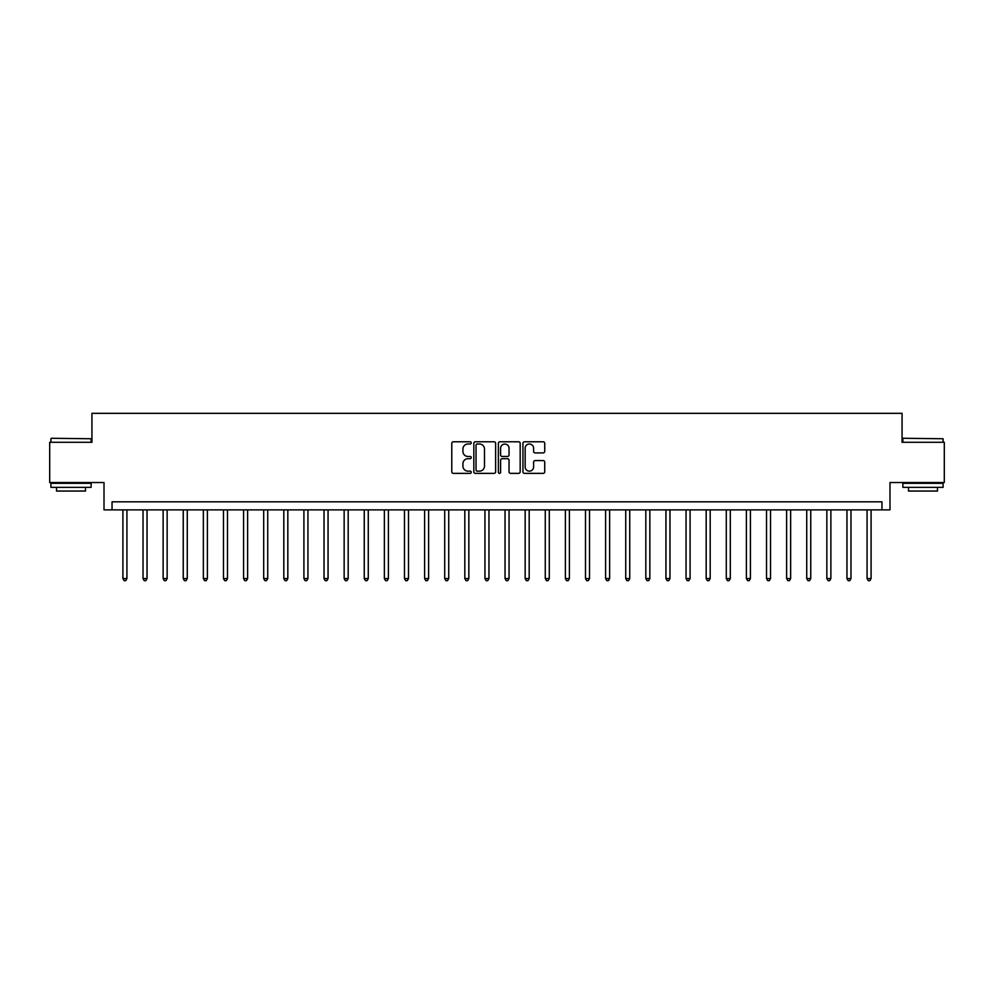 <?xml version="1.0" encoding="UTF-8"?>
<svg xmlns="http://www.w3.org/2000/svg" width="994" height="994" viewBox="0 0 994 994"><rect width="100%" height="100%" fill="white"/><g stroke="black" fill="none" stroke-linecap="round" stroke-linejoin="round"><path stroke-width="1.49" d="M471.255 442.889A1.106 1.106 0 0 0 470.15 441.783L453.376 441.783A1.578 1.578 0 0 0 451.785 443.361L451.785 471.79A1.578 1.578 0 0 0 453.376 473.368L470.15 473.368A1.106 1.106 0 0 0 471.255 472.262A1.106 1.106 0 0 0 470.15 471.156L467.975 471.156A5.057 5.057 0 0 1 462.931 466.111L462.931 463.738A5.057 5.057 0 0 1 467.975 458.681L470.15 458.681A1.106 1.106 0 0 0 471.255 457.575A1.106 1.106 0 0 0 470.15 456.47L467.975 456.47A5.057 5.057 0 0 1 462.931 451.425L462.931 449.052A5.057 5.057 0 0 1 467.975 443.995L470.15 443.995A1.106 1.106 0 0 0 471.255 442.889M543.159 452.916A1.578 1.578 0 0 0 544.737 451.338L544.737 443.361A1.578 1.578 0 0 0 543.159 441.783L524.521 441.783A1.578 1.578 0 0 0 522.943 443.361L522.943 471.79A1.578 1.578 0 0 0 524.521 473.368L543.159 473.368A1.578 1.578 0 0 0 544.737 471.79L544.737 462.16A1.578 1.578 0 0 0 543.159 460.582L535.182 460.582A1.578 1.578 0 0 0 533.604 462.16L533.604 466.931A4.224 4.224 0 0 1 529.38 471.156A4.224 4.224 0 0 1 525.155 466.931L525.155 448.219A4.224 4.224 0 0 1 529.38 443.995A4.224 4.224 0 0 1 533.604 448.219L533.604 451.338A1.578 1.578 0 0 0 535.182 452.916L543.159 452.916M881.951 509.872L889.99 509.872L889.99 482.525L944.3 482.525L944.3 442.293L902.067 442.293L902.067 413.33L91.933 413.33L91.933 442.293L49.7 442.293L49.7 482.525L104.01 482.525L104.01 509.872L881.951 509.872L881.951 501.821L112.049 501.821L112.049 509.872M495.621 443.361A1.578 1.578 0 0 0 494.043 441.783L475.405 441.783A1.578 1.578 0 0 0 473.827 443.361L473.827 471.79A1.578 1.578 0 0 0 475.405 473.368L494.043 473.368A1.578 1.578 0 0 0 495.621 471.79L495.621 443.361M499.957 441.783L518.595 441.783A1.578 1.578 0 0 1 520.173 443.361L520.173 471.79A1.578 1.578 0 0 1 518.595 473.368L510.618 473.368A1.578 1.578 0 0 1 509.04 471.79L509.04 460.259A1.578 1.578 0 0 0 507.462 458.681L502.169 458.681A1.578 1.578 0 0 0 500.591 460.259L500.591 472.262A1.106 1.106 0 0 1 499.485 473.368A1.106 1.106 0 0 1 498.379 472.262L498.379 443.361A1.578 1.578 0 0 1 499.957 441.783M477.145 443.995A1.106 1.106 0 0 0 476.039 445.101L476.039 470.063A1.106 1.106 0 0 0 477.145 471.156L479.431 471.156A5.057 5.057 0 0 0 484.488 466.111L484.488 449.052A5.057 5.057 0 0 0 479.431 443.995L477.145 443.995M509.04 448.306A4.224 4.224 0 0 0 504.815 444.082A4.224 4.224 0 0 0 500.591 448.306L500.591 454.892A1.578 1.578 0 0 0 502.169 456.47L507.462 456.47A1.578 1.578 0 0 0 509.04 454.892L509.04 448.306M122.908 509.872L122.908 578.57L126.934 578.57L126.934 509.872M126.934 578.57L125.729 580.67L124.113 580.67L122.908 578.57M143.024 509.872L143.024 578.57L147.05 578.57L147.05 509.872M147.05 578.57L145.832 580.67L144.229 580.67L143.024 578.57M163.128 509.872L163.128 578.57L167.154 578.57L167.154 509.872M167.154 578.57L165.948 580.67L164.345 580.67L163.128 578.57M183.244 509.872L183.244 578.57L187.27 578.57L187.27 509.872M187.27 578.57L186.064 580.67L184.449 580.67L183.244 578.57M203.36 509.872L203.36 578.57L207.386 578.57L207.386 509.872M207.386 578.57L206.18 580.67L204.565 580.67L203.36 578.57M51.39 438.267L91.137 438.752L51.39 438.267M71.021 487.346L50.905 487.346L50.905 483.32L91.137 483.32L91.137 487.346L71.021 487.346M85.496 487.346L85.496 491.048L56.534 491.048L56.534 487.346M903.347 438.267L943.095 438.752L903.347 438.267M922.979 487.346L902.863 487.346L902.863 483.32L943.095 483.32L943.095 487.346L922.979 487.346M937.466 487.346L937.466 491.048L908.504 491.048L908.504 487.346M223.476 509.872L223.476 578.57L227.489 578.57L227.489 509.872M227.489 578.57L226.284 580.67L224.681 580.67L223.476 578.57M243.58 509.872L243.58 578.57L247.605 578.57L247.605 509.872M247.605 578.57L246.4 580.67L244.785 580.67L243.58 578.57M263.696 509.872L263.696 578.57L267.721 578.57L267.721 509.872M267.721 578.57L266.516 580.67L264.901 580.67L263.696 578.57M283.812 509.872L283.812 578.57L287.825 578.57L287.825 509.872M287.825 578.57L286.62 580.67L285.017 580.67L283.812 578.57M303.915 509.872L303.915 578.57L307.941 578.57L307.941 509.872M307.941 578.57L306.736 580.67L305.133 580.67L303.915 578.57M324.032 509.872L324.032 578.57L328.057 578.57L328.057 509.872M328.057 578.57L326.852 580.67L325.237 580.67L324.032 578.57M344.148 509.872L344.148 578.57L348.173 578.57L348.173 509.872M348.173 578.57L346.956 580.67L345.353 580.67L344.148 578.57M364.264 509.872L364.264 578.57L368.277 578.57L368.277 509.872M368.277 578.57L367.072 580.67L365.469 580.67L364.264 578.57M384.367 509.872L384.367 578.57L388.393 578.57L388.393 509.872M388.393 578.57L387.188 580.67L385.573 580.67L384.367 578.57M404.483 509.872L404.483 578.57L408.509 578.57L408.509 509.872M408.509 578.57L407.304 580.67L405.689 580.67L404.483 578.57M424.6 509.872L424.6 578.57L428.613 578.57L428.613 509.872M428.613 578.57L427.408 580.67L425.805 580.67L424.6 578.57M444.703 509.872L444.703 578.57L448.729 578.57L448.729 509.872M448.729 578.57L447.524 580.67L445.908 580.67L444.703 578.57M464.819 509.872L464.819 578.57L468.845 578.57L468.845 509.872M468.845 578.57L467.64 580.67L466.024 580.67L464.819 578.57M484.935 509.872L484.935 578.57L488.961 578.57L488.961 509.872M488.961 578.57L487.743 580.67L486.141 580.67L484.935 578.57M505.039 509.872L505.039 578.57L509.065 578.57L509.065 509.872M509.065 578.57L507.859 580.67L506.257 580.67L505.039 578.57M525.155 509.872L525.155 578.57L529.181 578.57L529.181 509.872M529.181 578.57L527.976 580.67L526.36 580.67L525.155 578.57M545.271 509.872L545.271 578.57L549.297 578.57L549.297 509.872M549.297 578.57L548.092 580.67L546.476 580.67L545.271 578.57M565.387 509.872L565.387 578.57L569.4 578.57L569.4 509.872M569.4 578.57L568.195 580.67L566.592 580.67L565.387 578.57M585.491 509.872L585.491 578.57L589.517 578.57L589.517 509.872M589.517 578.57L588.311 580.67L586.696 580.67L585.491 578.57M605.607 509.872L605.607 578.57L609.633 578.57L609.633 509.872M609.633 578.57L608.427 580.67L606.812 580.67L605.607 578.57M625.723 509.872L625.723 578.57L629.736 578.57L629.736 509.872M629.736 578.57L628.531 580.67L626.928 580.67L625.723 578.57M645.827 509.872L645.827 578.57L649.852 578.57L649.852 509.872M649.852 578.57L648.647 580.67L647.044 580.67L645.827 578.57M665.943 509.872L665.943 578.57L669.968 578.57L669.968 509.872M669.968 578.57L668.763 580.67L667.148 580.67L665.943 578.57M686.059 509.872L686.059 578.57L690.084 578.57L690.084 509.872M690.084 578.57L688.867 580.67L687.264 580.67L686.059 578.57M706.175 509.872L706.175 578.57L710.188 578.57L710.188 509.872M710.188 578.57L708.983 580.67L707.38 580.67L706.175 578.57M726.279 509.872L726.279 578.57L730.304 578.57L730.304 509.872M730.304 578.57L729.099 580.67L727.484 580.67L726.279 578.57M746.395 509.872L746.395 578.57L750.42 578.57L750.42 509.872M750.42 578.57L749.215 580.67L747.6 580.67L746.395 578.57M766.511 509.872L766.511 578.57L770.524 578.57L770.524 509.872M770.524 578.57L769.319 580.67L767.716 580.67L766.511 578.57M786.614 509.872L786.614 578.57L790.64 578.57L790.64 509.872M790.64 578.57L789.435 580.67L787.82 580.67L786.614 578.57M806.73 509.872L806.73 578.57L810.756 578.57L810.756 509.872M810.756 578.57L809.551 580.67L807.936 580.67L806.73 578.57M826.846 509.872L826.846 578.57L830.872 578.57L830.872 509.872M830.872 578.57L829.655 580.67L828.052 580.67L826.846 578.57M846.95 509.872L846.95 578.57L850.976 578.57L850.976 509.872M850.976 578.57L849.771 580.67L848.168 580.67L846.95 578.57M867.066 509.872L867.066 578.57L871.092 578.57L871.092 509.872M871.092 578.57L869.887 580.67L868.271 580.67L867.066 578.57M50.905 442.293L50.905 438.752M60.075 483.32L60.075 482.525M81.955 483.32L81.955 482.525M91.137 442.293L91.137 438.752M902.863 442.293L902.863 438.752M912.045 483.32L912.045 482.525M933.925 483.32L933.925 482.525M943.095 442.293L943.095 438.752"/></g></svg>
